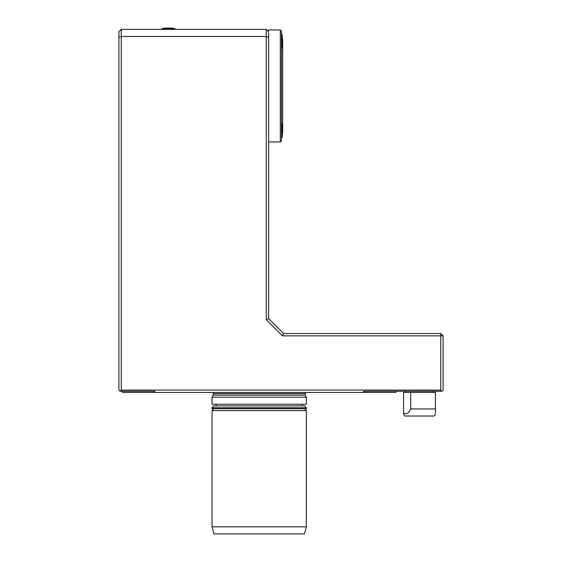 <?xml version="1.0" encoding="UTF-8"?>
<svg xmlns="http://www.w3.org/2000/svg" width="562" height="562" viewBox="0 0 562 562"><rect width="100%" height="100%" fill="white"/><g stroke="black" fill="none" stroke-linecap="round" stroke-linejoin="round"><path stroke-width="0.84" d="M305.166 395.114L213.216 395.114L212.043 397.158L306.346 397.158L305.166 395.114L305.482 392.445M212.043 397.158L212.043 404.233L306.346 404.233L306.346 397.158M268.622 37.422L266.262 36.446L266.262 29.372L268.622 31.732L268.622 318.654L283.473 333.505L282.496 335.858L266.262 319.63L266.262 36.446L121.273 36.446L121.273 390.084L440.727 390.084L440.727 335.858L282.496 335.858M440.727 333.505L440.727 335.858L443.088 335.858L440.727 333.505L283.473 333.505M268.622 318.654L266.262 319.63M122.453 391.264L122.453 392.445L364.492 392.445L363.509 391.264L441.908 391.264L440.727 390.084M153.89 392.445L154.873 391.264L120.092 391.264L121.273 390.084M364.492 392.445L395.936 392.445L395.936 391.264M120.092 391.264L118.912 390.084L118.912 37.422L121.273 36.446L121.273 29.372L266.262 29.372M121.273 29.372L118.912 31.732L118.912 37.422M441.908 391.264L443.088 390.084L443.088 335.858M213.693 405.883L304.695 405.883L306.346 407.766L212.043 407.766L213.693 405.883M410.745 392.445L410.745 408.946C408.743 413.393 406.354 414.756 403.565 413.028L403.565 392.445L435.452 392.445L435.452 413.028M403.551 413.969L404.731 416.021L434.286 416.021L435.473 413.969M410.745 408.946L435.452 408.946M403.565 413.028L403.565 413.955M282.25 133.11L282.665 133.11L282.665 38.806L282.25 38.806M280.305 141.947L281.485 140.767L281.485 31.142L280.305 29.962L280.305 141.947L268.622 141.947M268.517 31.627L268.517 29.962L280.305 29.962M281.485 48.838A18.862 18.862 0 0 0 282.25 46.822L282.25 35.504A18.862 18.862 0 0 0 281.485 33.481A18.862 18.862 0 0 1 282.25 35.504M282.25 136.411A18.862 18.862 0 0 1 281.485 138.428A18.862 18.862 0 0 0 282.25 136.411L282.25 125.094A18.862 18.862 0 0 0 281.485 123.071M161.708 28.978L175.14 28.978A16.502 16.502 0 0 0 172.667 28.1L164.181 28.1A16.502 16.502 0 0 0 161.708 28.978L161.708 29.372M212.043 410.597L306.346 410.597L306.346 526.826L212.043 526.826L212.043 410.597M306.346 526.826L304.449 533.9L213.932 533.9L212.043 526.826M213.216 395.114L213.216 393.625L305.166 393.625M213.693 410.597L212.043 408.714L306.346 408.714L306.346 407.766M302.216 405.883L302.216 404.233M216.166 405.883L216.166 404.233M213.216 393.625L212.9 392.445M304.695 410.597L306.346 408.714M212.043 408.714L212.043 407.766M433.674 392.445L433.653 391.264M405.35 392.445L405.364 391.264M175.14 28.978L175.14 29.372"/></g></svg>
